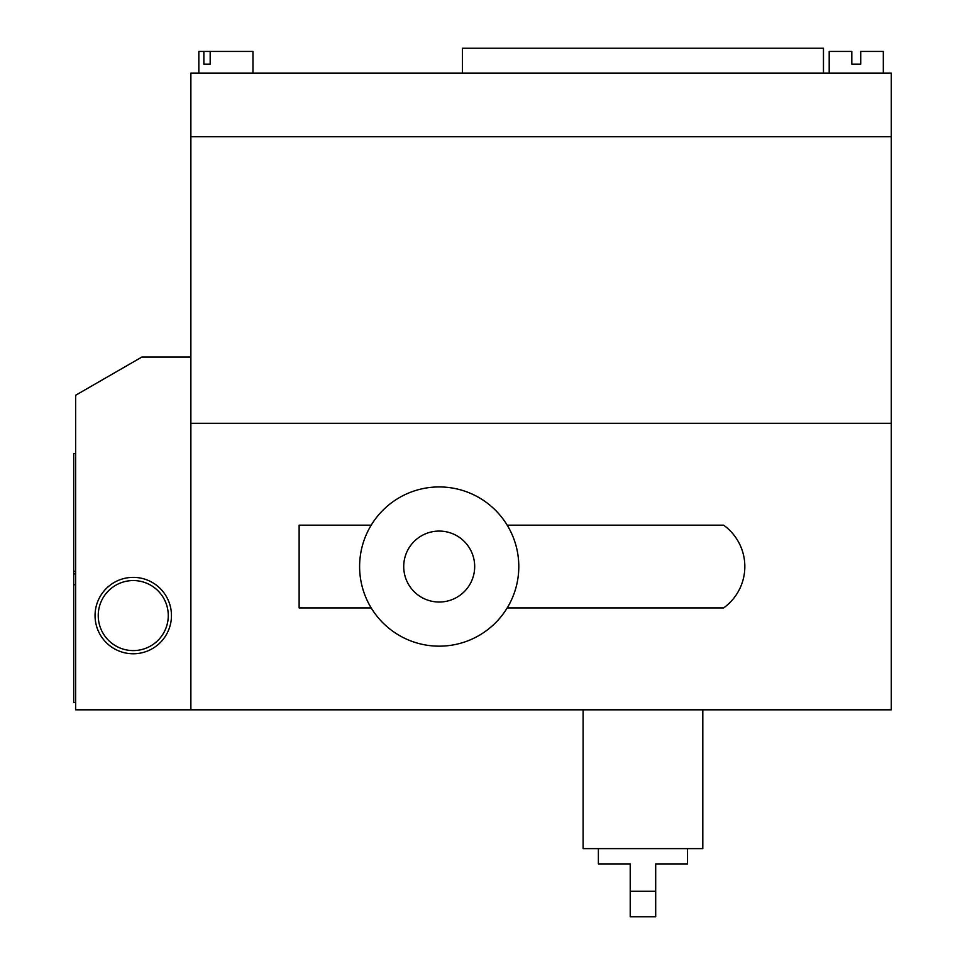 <?xml version="1.0" encoding="UTF-8"?>
<svg xmlns="http://www.w3.org/2000/svg" width="965" height="965" viewBox="0 0 965 965"><rect width="100%" height="100%" fill="white"/><g stroke="black" fill="none" stroke-linecap="round" stroke-linejoin="round"><path stroke-width="1.45" d="M829.2 73.087L829.2 51.434L851.805 51.434L851.805 64.172L860.72 64.172L860.72 51.434L883.325 51.434L883.325 73.087M210.177 64.172L203.868 64.172L210.177 64.172L210.177 51.434L252.963 51.434L252.963 73.087M203.868 64.172L203.868 51.434L198.838 51.434L198.838 73.087M210.177 51.434L203.868 51.434M462.44 73.087L462.44 48.25L823.471 48.25L823.471 73.087M190.877 73.087L190.877 136.753L891.286 136.753L190.877 136.753L190.877 423.285L891.286 423.285L891.286 73.087L190.877 73.087M75.632 702.496L73.714 702.496L73.714 453.526L75.632 453.526M171.456 615.573A38.202 38.202 0 0 1 133.254 653.775A38.202 38.202 0 0 1 95.052 615.573A38.202 38.202 0 0 1 133.254 577.372A38.202 38.202 0 0 1 171.456 615.573M98.237 615.573A35.017 35.017 0 0 0 133.254 650.591A35.017 35.017 0 0 0 168.272 615.573A35.017 35.017 0 0 0 133.254 580.556A35.017 35.017 0 0 0 98.237 615.573M75.632 395.264L75.632 709.818L190.877 709.818L190.877 357.062L141.855 357.062L75.632 395.264M630.217 891.286L655.693 891.286L655.693 916.75L630.217 916.75L630.217 863.904L598.384 863.904L598.384 848.621M655.693 891.286L655.693 863.904L687.526 863.904L687.526 848.621M702.809 709.818L702.809 848.621L583.101 848.621L583.101 709.818M403.72 566.552A35.476 35.476 0 0 0 439.208 602.027A35.476 35.476 0 0 0 474.683 566.552A35.476 35.476 0 0 0 439.208 531.076A35.476 35.476 0 0 0 403.72 566.552M359.607 566.552A79.588 79.588 0 0 0 507.192 607.938A79.588 79.588 0 0 0 507.192 525.165A79.588 79.588 0 0 0 359.607 566.552M190.877 709.818L190.877 423.285L891.286 423.285L891.286 709.818L190.877 709.818M507.192 607.938L723.593 607.938A50.94 50.94 0 0 0 723.593 525.165L507.192 525.165M371.223 525.165L299.126 525.165L299.126 607.938L371.223 607.938M73.714 584.694L75.632 584.694M73.714 571.328L75.632 571.328M73.714 573.873L75.632 573.873"/></g></svg>
